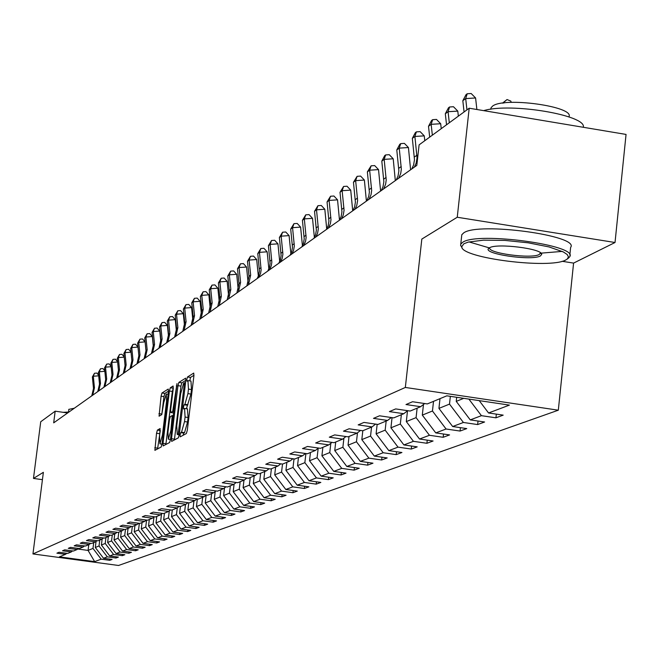 <?xml version="1.0" encoding="UTF-8"?>
<svg xmlns="http://www.w3.org/2000/svg" width="659" height="659" viewBox="0 0 659 659"><rect width="100%" height="100%" fill="white"/><g stroke="black" fill="none" stroke-linecap="round" stroke-linejoin="round"><path stroke-width="0.99" d="M180.08 434.948L180.195 436.843L186.357 433.556L187.313 430.212L193.911 375.745L193.738 373.076L187.494 376.989L186.835 379.329L186.95 381.182L187.939 380.605L188.466 389.115L187.922 393.621L184.907 404.313L184.116 404.774L183.457 407.105L183.573 408.975L184.553 408.448L185.08 417.065L184.528 421.579L181.522 432.213L180.731 432.634L180.08 434.948M193.96 375.276L190.509 377.434L189.776 380.877M188.12 380.63L190.962 381.05L191.497 389.56L190.953 394.066L186.406 408.72M157.402 430.088L156.529 433.26L154.89 450.352L161.175 447L162.065 443.812L168.449 391.603L168.259 389.049L161.949 393.003L161.076 396.191L159.066 416.2L161.785 414.61L163.737 402.707L166.233 394.074L166.603 400.96L162.411 435.286L159.923 443.861L159.552 436.868L160.112 428.564L157.402 430.088L160.302 430.508L157.575 448.919M43.37 472.322L33.469 478.426L40.726 421.752L55.175 411.175L53.692 422.847L416.809 165.384L419.099 144.873L469.192 108.216L457.247 217.248L421.826 239.077L405.334 387.451L32.95 553.939L43.37 472.322M171.505 438.729L171.661 441.398L178.325 437.848L179.256 434.553L185.789 380.803L185.632 378.167L178.886 382.385L177.971 385.672L171.505 438.729L174.487 439.149L174.404 439.94M169.627 442.494L163.152 445.937L163.004 443.301L169.396 391.009L170.294 387.772L173.103 386.017L173.251 388.612L170.648 409.923L170.796 412.542L172.691 411.447L176.991 383.579L170.533 439.248L169.627 442.494M405.334 387.451L558.313 410.195L118.529 565.48L32.95 553.939M109.872 559.137L109.723 560.315L112.104 559.433L103.521 558.272L107.318 556.847L115.959 558.016L118.398 557.11L109.715 555.941L113.603 554.474L122.343 555.661L124.848 554.738L116.058 553.544L120.045 552.044L128.892 553.239L131.446 552.3L122.558 551.089L126.643 549.548L135.597 550.767L138.217 549.804L129.222 548.576L133.406 546.995L142.468 548.23L145.161 547.242L136.051 545.998L140.342 544.383L149.519 545.636L152.278 544.614L143.061 543.354L147.459 541.698L156.751 542.967L159.577 541.92L150.244 540.644L154.766 538.938L164.165 540.223L167.073 539.153L157.625 537.859L162.262 536.113L171.785 537.414L174.767 536.319L165.195 535.001L169.956 533.205L179.602 534.531L182.667 533.403L172.971 532.068L177.864 530.223L187.634 531.566L190.78 530.404L180.961 529.053L185.986 527.159L195.888 528.518L199.125 527.332L189.174 525.956L194.339 524.004L204.372 525.388L207.7 524.16L197.609 522.768L202.923 520.767L213.104 522.175L216.523 520.907L206.292 519.49L211.761 517.43L222.075 518.864L225.6 517.562L215.229 516.121L220.856 513.995L231.317 515.453L234.942 514.111L224.422 512.653L230.213 510.461L240.823 511.944L244.555 510.568L233.896 509.077L239.86 506.829L250.626 508.328L254.473 506.911L243.649 505.395L249.802 503.072L260.717 504.605L264.679 503.138L253.707 501.606L260.05 499.209L271.129 500.766L275.215 499.25L264.07 497.693L270.618 495.222L281.863 496.804L286.08 495.247L274.77 493.657L281.525 491.103L292.942 492.718L297.3 491.103L285.808 489.489L292.785 486.853L304.384 488.492L308.882 486.836L297.217 485.181L304.417 482.462L316.196 484.134L320.842 482.421L308.997 480.74L316.444 477.923L328.413 479.628L333.215 477.857L321.172 476.144L328.882 473.236L341.041 474.966L346.016 473.129L333.775 471.383L341.749 468.376L354.105 470.147L359.254 468.244L346.815 466.465L355.069 463.351L367.64 465.155L372.969 463.186L360.316 461.366L368.875 458.145L381.66 459.982L387.187 457.939L374.312 456.086L383.184 452.741L396.191 454.619L401.924 452.502L388.826 450.616L398.028 447.14L411.265 449.059L417.213 446.86L403.885 444.932L413.432 441.324L426.908 443.285L433.087 441.003L419.519 439.026L429.446 435.286L443.169 437.288L449.586 434.915L435.764 432.897L446.085 429.009L460.064 431.052L466.745 428.589L452.659 426.521L463.401 422.468L477.643 424.569L484.596 421.999L470.246 419.89L481.424 415.672L495.947 417.814L503.188 415.137L488.558 412.979L509.399 405.112L446.827 395.82L427.32 403.926L412.542 401.743L405.985 404.535L420.648 406.702L424.668 403.53M109.723 560.315L101.181 559.161L94.657 561.625L59.417 556.863L65.505 554.334L56.913 553.173L59.055 552.258L67.688 553.428L71.221 551.962L62.531 550.784L64.73 549.845L73.462 551.031L77.087 549.524L68.289 548.329L70.546 547.374L79.377 548.568L83.092 547.028L74.187 545.817L76.502 544.836L85.439 546.047L89.245 544.466L80.241 543.247L82.606 542.233L91.65 543.469L95.555 541.846L86.436 540.602L88.866 539.573L98.026 540.817L102.021 539.153L92.795 537.892L95.283 536.838L104.559 538.098L108.661 536.393L99.32 535.116L101.873 534.029L111.264 535.314L115.473 533.559L106.008 532.266L108.636 531.154L118.142 532.456L122.467 530.652L112.887 529.342L115.572 528.197L125.21 529.515L129.65 527.67L119.938 526.335L122.706 525.157L132.459 526.5L137.023 524.605L127.187 523.246L130.029 522.043L139.914 523.403L144.609 521.45L134.642 520.075L137.558 518.831L147.583 520.215L152.402 518.213L142.295 516.821L145.301 515.536L155.458 516.944L160.417 514.877L150.178 513.46L153.267 512.15L163.556 513.575L168.663 511.45L158.275 510.008L161.455 508.657L171.9 510.107L177.147 507.924L166.62 506.458L169.89 505.066L180.484 506.54L185.887 504.292L175.212 502.801L178.581 501.367L189.322 502.866L194.891 500.552L184.059 499.036L187.527 497.553L198.425 499.077L204.175 496.688L193.178 495.156L196.761 493.624L207.816 495.173L213.738 492.71L202.577 491.144L206.275 489.571L217.495 491.153L223.607 488.607L212.28 487.017L216.094 485.395L227.487 487.001L233.797 484.373L222.289 482.759L226.226 481.078L237.8 482.709L244.308 480.007L232.627 478.352L236.696 476.622L248.451 478.286L255.181 475.485L243.311 473.805L247.512 472.017L259.457 473.706L266.409 470.814L254.349 469.101L258.699 467.256L270.833 468.977L278.032 465.987L265.766 464.241L270.264 462.321L282.604 464.084L290.051 460.987L277.587 459.208L282.241 457.222L294.787 459.018L302.506 455.814L289.828 453.993L294.647 451.942L307.407 453.771L315.406 450.451L302.506 448.598L307.506 446.464L320.488 448.334L328.775 444.891L315.661 442.996L320.842 440.789L334.055 442.7L342.655 439.125L329.302 437.189L334.681 434.899L348.133 436.843L357.063 433.136L343.463 431.159L349.056 428.778L362.747 430.772L372.03 426.908L358.175 424.89L363.99 422.419L377.945 424.454L387.591 420.442L373.48 418.374L379.526 415.796L393.744 417.88L403.786 413.712L389.403 411.595L395.697 408.918L410.186 411.051L420.648 406.702M99.764 540.092L99.031 545.973L95.3 547.481L96.049 541.459M95.3 547.481L103.521 558.272M99.031 545.973L107.318 556.847M71.221 551.962L72.581 550.908M105.951 537.522L105.218 543.469L101.387 545.018L102.129 539.07M101.387 545.018L109.715 555.941M105.218 543.469L113.603 554.474M77.087 549.524L78.47 548.445M112.302 534.886L111.552 540.907L107.631 542.489L108.381 536.517M107.631 542.489L116.058 553.544M111.552 540.907L120.045 552.044M83.092 547.028L84.509 545.924M118.801 532.184L118.043 538.271L114.032 539.902L114.781 533.848M114.032 539.902L122.558 551.089M118.043 538.271L126.643 549.548M89.245 544.466L90.703 543.337M125.465 529.408L124.708 535.578L120.589 537.25L121.347 531.121M120.589 537.25L129.222 548.576M124.708 535.578L133.406 546.995M95.555 541.846L97.046 540.685M132.311 526.483L131.536 532.818L127.311 534.523L128.077 528.32M127.311 534.523L136.051 545.998M131.536 532.818L140.342 544.383M102.021 539.153L103.554 537.966M139.354 523.328L138.538 529.984L134.205 531.731L134.98 525.454M134.205 531.731L143.061 543.354M138.538 529.984L147.459 541.698M108.661 536.393L110.234 535.174M146.578 520.083L145.721 527.068L141.281 528.872L142.056 522.513M141.281 528.872L150.244 540.644M145.721 527.068L154.766 538.938M115.473 533.559L117.088 532.307M153.967 516.994L153.102 524.086L148.539 525.931L149.329 519.49M148.539 525.931L157.625 537.859M153.102 524.086L162.262 536.113M122.467 530.652L124.123 529.366M161.529 514.012L160.672 521.022L155.994 522.916L156.784 516.392M155.994 522.916L165.195 535.001M160.672 521.022L169.956 533.205M129.65 527.67L131.347 526.352M169.297 510.956L168.457 517.867L163.646 519.819L164.453 513.204M163.646 519.819L172.971 532.068M168.457 517.867L177.864 530.223M137.023 524.605L138.777 523.246M177.279 507.825L176.455 514.63L171.505 516.631L172.32 509.934M171.505 516.631L180.961 529.053M176.455 514.63L185.986 527.159M144.609 521.45L146.405 520.058M185.5 504.448L184.677 511.302L179.586 513.361L180.418 506.532M179.586 513.361L189.174 525.956M184.677 511.302L194.339 524.004M152.402 518.213L154.247 516.771M193.96 500.931L193.128 507.883L187.897 510L188.771 502.784M187.897 510L197.609 522.768M193.128 507.883L202.923 520.767M160.417 514.877L162.32 513.402M202.667 497.314L201.819 504.366L196.44 506.54L197.354 498.929M196.44 506.54L206.292 519.49M201.819 504.366L211.761 517.43M168.663 511.45L170.615 509.926M211.63 493.591L210.773 500.741L205.237 502.982L206.176 495.131M205.237 502.982L215.229 516.121M210.773 500.741L220.856 513.995M177.147 507.924L179.166 506.359M220.856 489.761L219.991 497.01L214.282 499.316L215.213 491.565M214.282 499.316L224.422 512.653M219.991 497.01L230.213 510.461M185.887 504.292L187.963 502.677M230.353 485.807L229.48 493.171L223.607 495.543L224.513 487.907M223.607 495.543L233.896 509.077M229.48 493.171L239.86 506.829M194.891 500.552L197.025 498.879M240.148 481.737L239.258 489.209L233.204 491.663L234.102 484.134M233.204 491.663L243.649 505.395M239.258 489.209L249.802 503.072M204.175 496.688L206.374 494.975M250.239 477.536L249.349 485.123L243.105 487.652L243.995 480.139M243.105 487.652L253.707 501.606M249.349 485.123L260.05 499.209M213.738 492.71L216.012 490.939M260.651 473.211L259.745 480.913L253.311 483.525L254.209 475.889M253.311 483.525L264.07 497.693M259.745 480.913L270.618 495.222M223.607 488.607L225.955 486.779M271.401 468.747L270.487 476.572L263.839 479.258L264.745 471.506M263.839 479.258L274.77 493.657M270.487 476.572L281.525 491.103M233.797 484.373L236.21 482.487M282.505 464.068L281.566 472.083L274.704 474.859L275.627 466.984M274.704 474.859L285.808 489.489M281.566 472.083L292.785 486.853M244.308 480.007L246.812 478.055M294.013 458.911L293.016 467.445L285.932 470.32L286.854 462.313M285.932 470.32L297.217 485.181M293.016 467.445L304.417 482.462M255.181 475.485L257.76 473.467M305.908 453.557L304.853 462.659L297.522 465.625L298.469 457.494M297.522 465.625L308.997 480.74M304.853 462.659L316.444 477.923M266.409 470.814L269.078 468.73M318.182 448.277L317.094 457.7L309.516 460.773L310.463 452.502M309.516 460.773L321.172 476.144M317.094 457.7L328.882 473.236M278.032 465.987L280.792 463.829M330.826 443.285L329.764 452.576L321.913 455.748L322.877 447.346M321.913 455.748L333.775 471.383M329.764 452.576L341.749 468.376M290.051 460.987L292.909 458.755M343.916 438.136L342.878 447.263L334.747 450.558L335.728 442M334.747 450.558L346.815 466.465M342.878 447.263L355.069 463.351M302.506 455.814L305.463 453.491M357.475 432.806L356.461 441.769L348.043 445.179L349.031 436.472M348.043 445.179L360.316 461.366M356.461 441.769L368.875 458.145M315.406 450.451L318.47 448.046M371.552 427.106L370.547 436.069L361.816 439.602L362.821 430.739M361.816 439.602L374.312 456.086M370.547 436.069L383.184 452.741M328.775 444.891L331.963 442.395M386.174 421.027L385.161 430.154L376.1 433.82L377.162 424.338M376.1 433.82L388.826 450.616M385.161 430.154L398.028 447.14M342.655 439.125L345.959 436.53M401.356 414.717L400.326 424.009L390.927 427.815L392.056 417.641M390.927 427.815L403.885 444.932M400.326 424.009L413.432 441.324M357.063 433.136L360.489 430.442M417.131 408.16L416.084 417.633L406.315 421.587L407.509 410.771M406.315 421.587L419.519 439.026M416.084 417.633L429.446 435.286M372.03 426.908L375.589 424.108M433.523 401.347L432.461 411.002L422.304 415.112L423.482 404.469M422.304 415.112L435.764 432.897M432.461 411.002L446.085 429.009M387.591 420.442L391.298 417.526M450.352 396.339L449.504 404.107L438.935 408.382L439.998 398.654M438.935 408.382L452.659 426.521M449.504 404.107L463.401 422.468M403.786 413.712L407.641 410.672M463.763 398.333L456.242 401.38L456.687 397.286M456.242 401.38L470.246 419.89M468.895 399.099L481.424 415.672M479.225 400.631L488.558 412.979M562.086 261.285L573.585 263.098L615.028 242.504L457.247 217.248M615.028 242.504L626.05 134.428L469.192 108.216M33.469 478.426L42.431 479.678M573.585 263.098L558.313 410.195M67.613 412.971L55.175 411.175M88.784 544.655L88.067 550.413L92.993 548.42L93.718 542.604M77.746 549.013L88.067 550.413L94.657 561.625M92.993 548.42L101.181 559.161M65.505 554.334L66.823 553.313M496.342 414.132L495.947 417.814M478.022 421.035L477.643 424.569M460.435 427.666L460.064 431.052M443.523 434.034L443.169 437.288M427.254 440.154L426.908 443.285M411.595 446.052L411.265 449.059M396.512 451.72L396.191 454.619M381.973 457.189L381.66 459.982M367.944 462.461L367.64 465.155M354.402 467.552L354.105 470.147M341.321 472.462L341.041 474.966M328.684 477.207L328.413 479.628M316.468 481.795L316.196 484.134M304.639 486.235L304.384 488.492M293.197 490.527L292.942 492.718M282.11 494.687L281.863 496.804M271.368 498.715L271.129 500.766M260.948 502.619L260.717 504.605M250.848 506.4L250.626 508.328M241.046 510.074L240.823 511.944M231.531 513.641L231.317 515.453M222.289 517.101L222.075 518.864M213.302 520.462L213.104 522.175M204.57 523.732L204.372 525.388M196.085 526.912L195.888 528.518M187.823 530.001L187.634 531.566M179.792 533.007L179.602 534.531M171.966 535.932L171.785 537.414M164.346 538.782L164.165 540.223M156.924 541.558L156.751 542.967M149.684 544.26L149.519 545.636M142.632 546.896L142.468 548.23M135.754 549.466L135.597 550.767M129.049 551.97L128.892 553.239M122.5 554.417L122.343 555.661M116.108 556.806L115.959 558.016M183.111 435.294L183.754 433.07L184.545 432.642L187.568 422.015L184.528 421.579M187.42 408.942L188.112 417.501L187.568 422.015M185.838 380.342L181.859 382.821L180.937 386.108L174.487 439.149M178.21 434.001L184.479 382.731L183.614 383.258L180.64 393.86L176.744 425.903L177.255 434.487L179.306 434.157M173.301 388.151L172.328 391.438L165.87 444.495M173.663 412.938L170.796 412.542M167.946 432.09L168.342 439.174L170.887 430.459L172.23 415.541L170.343 416.628L169.437 419.865L167.946 432.09M168.498 391.149L164.841 393.423L163.959 396.611L161.768 414.618M502.471 103.142L507.051 99.55L510.791 101.082L511.277 102.376M504.127 102.919L503.319 103.018M507.051 99.55L502.825 103.092M466.943 109.864L465.691 98.578L462.824 100.72L464.068 111.964M462.824 100.72L466.061 94.624L467.215 93.759L471.169 93.52L475.592 97.969L476.877 109.501M475.592 97.969L465.691 98.578L467.215 93.759M565.826 259.934L567.267 259.028L568.462 256.878L567.152 254.489L563.354 251.952L549.079 246.944L528.263 242.825L504.901 240.411L483.533 240.156L468.252 242.092L463.829 243.772L461.737 246.754C460.814 258.056 550.224 269.358 565.826 259.934M462.091 247.751L460.575 245.346L460.765 244.143L462.7 242.29C477.454 231.424 579.228 245.288 569.648 256.804L568.495 258.064M540.454 255.914C531.854 261.244 481.045 253.682 488.896 248.212L489.448 247.833C496.433 242.916 542.645 248.682 541.698 254.349L540.454 255.914M489.901 247.611L489.892 247.636C486.004 252.982 531.706 259.251 539.342 254.432L540.487 252.759L540.405 253.509M483.69 110.638C510.47 102.367 587.218 115.284 583.297 127.286M490.955 107.936L490.815 109.246L490.955 107.936L492.43 106.247C503.394 96.543 575.505 106.61 568.865 116.89M461.638 236.177L461.794 234.744L463.73 232.858C478.5 221.811 580.225 235.683 570.628 247.389L569.829 255.132M562.226 251.4L540.709 253.171M489.299 247.899L468.994 241.911M63.14 412.328L68.948 412.023M68.849 409.371L74.319 408.218M449.298 122.772L448.079 111.709L445.319 113.768L446.538 124.798M445.319 113.768L448.482 107.804L449.586 106.98L453.474 106.733L457.791 111.107L458.351 116.149M457.791 111.107L448.079 111.709L449.586 106.98M432.345 135.177L431.159 124.329L428.507 126.306L429.693 137.121M428.507 126.306L431.596 120.465L432.658 119.674L436.472 119.427L440.69 123.727L441.242 128.67M440.69 123.727L431.159 124.329L432.658 119.674M411.784 168.951L413.605 164.964L414.486 159.733L412.336 138.357L414.89 136.454L416.389 131.874L420.129 131.635L424.256 135.861L424.783 140.713M414.338 167.139L416.159 163.144L417.048 157.896L414.89 136.454L424.256 135.861M412.336 138.357L415.368 132.64L416.389 131.874M396.224 179.989L398.011 176.077L398.884 170.936L396.784 149.955L399.239 148.127L400.73 143.621L404.404 143.382L408.432 147.534L410.598 169.791M398.679 178.243L400.713 173.49L401.347 169.165L399.239 148.127L408.432 147.534M396.784 149.955L399.741 144.354L400.73 143.621M381.231 190.608L382.994 186.769L383.851 181.719L381.808 161.125L384.164 159.363L385.647 154.923L389.263 154.692L393.201 158.778L395.318 180.624M383.596 188.935L385.606 184.265L386.223 180.022L384.164 159.363L393.201 158.778M381.808 161.125L384.699 155.631L385.647 154.923M366.791 200.847L368.76 196.275L369.369 192.115L367.368 171.892L369.65 170.195L371.116 165.821L374.666 165.582L378.53 169.602L380.597 191.061M369.073 199.232L371.042 194.644L371.66 190.476L369.65 170.195L378.53 169.602M367.368 171.892L371.116 165.821M352.87 210.723L354.575 207.017L355.407 202.14L353.455 182.271L355.646 180.632L357.112 176.324L360.597 176.093L364.378 180.047L366.404 201.127M355.069 209.167L356.774 205.443L357.615 200.558L355.646 180.632L364.378 180.047M353.455 182.271L357.112 176.324M339.434 220.246L341.115 216.597L341.939 211.811L340.019 192.28L342.145 190.698L343.594 186.456L347.029 186.225L350.728 190.121L352.705 210.839M341.551 218.747L343.24 215.089L344.064 210.287L342.145 190.698L350.728 190.121M340.019 192.28L343.594 186.456M326.46 229.447L328.116 225.856L328.932 221.144L327.053 201.951L329.105 200.427L330.546 196.242L333.924 196.011L337.548 199.85L339.484 220.164M328.512 227.989L330.398 223.632L330.983 219.669L329.105 200.427L337.548 199.85M327.053 201.951L330.546 196.242M313.931 238.327L315.562 234.802L316.369 230.172L314.532 211.292L316.509 209.817L317.943 205.699L321.262 205.468L324.821 209.241L326.716 229.019M315.916 236.927L317.547 233.385L318.355 228.747L316.509 209.817L324.821 209.241M314.532 211.292L317.943 205.699M301.822 246.911L303.428 243.443L304.219 238.887L302.423 220.32L304.334 218.895L305.76 214.834L309.03 214.603L312.514 218.327L314.376 237.569M303.733 245.56L305.562 241.342L306.138 237.512L304.334 218.895L312.514 218.327M302.423 220.32L305.76 214.834M290.108 255.222L291.69 251.804L292.472 247.323L290.71 229.052L292.563 227.676L293.972 223.665L297.193 223.442L300.611 227.108L302.44 245.823M291.962 253.904L293.543 250.486L294.326 245.988L292.563 227.676L300.611 227.108M290.71 229.052L293.972 223.665M314.368 236.556L314.829 236.672M278.773 263.254L280.33 259.893L281.105 255.478L279.383 237.504L281.171 236.169L282.571 232.215L285.742 231.993L289.095 235.609L290.883 253.806M280.569 261.985L282.126 258.616L282.9 254.193L281.171 236.169L289.095 235.609M279.383 237.504L282.571 232.215M302.432 245.041L302.951 244.72M302.909 244.703L302.432 245.107M267.801 271.038L269.547 267.019L270.099 263.378L268.411 245.683L270.141 244.39L271.533 240.494L274.655 240.271L277.95 243.838L279.696 261.524M269.539 269.803L271.286 265.783L271.837 262.134L270.141 244.39L277.95 243.838M268.411 245.683L271.533 240.494M257.167 278.576L258.682 275.314L259.44 271.038L257.776 253.608L259.457 252.356L260.84 248.517L263.913 248.295L267.15 251.804L268.864 268.987M258.847 277.381L260.577 273.419L261.121 269.828L259.457 252.356L267.15 251.804M257.776 253.608L260.84 248.517M246.87 285.882L249.028 276.294L247.479 261.293L249.102 260.083L250.478 256.285L253.501 256.071L256.68 259.531L258.353 276.212M248.492 284.721L250.667 275.116L249.102 260.083L256.68 259.531M247.479 261.293L250.478 256.285M236.878 292.967L239.011 283.518L237.487 268.74L239.069 267.562L240.428 263.822L243.41 263.608L246.532 267.019L248.171 283.213M238.459 291.838L240.593 282.373L239.069 267.562L246.532 267.019M237.487 268.74L240.428 263.822M227.182 299.837L229.291 290.528L227.792 275.973L229.332 274.828L230.675 271.129L233.616 270.915L236.688 274.284L238.278 289.993M228.714 298.749L230.831 289.416L229.332 274.828L236.688 274.284M227.792 275.973L230.675 271.129M217.775 306.501L219.859 297.333L218.384 282.983L219.875 281.871L221.218 278.23L224.118 278.016L227.133 281.335L228.681 296.566M219.266 305.447L221.35 296.253L219.875 281.871L227.133 281.335M218.384 282.983L221.218 278.23M208.648 312.976L210.699 303.939L209.257 289.795L210.699 288.716L212.025 285.116L214.892 284.902L217.857 288.189L219.365 302.934M210.089 311.954L212.149 302.893L210.699 288.716L217.857 288.189M209.257 289.795L212.025 285.116M199.776 319.269L201.802 310.356L200.385 296.41L201.786 295.364L203.104 291.805L205.921 291.599L208.845 294.837L210.303 309.12M201.176 318.272L203.211 309.335L201.786 295.364L208.845 294.837M200.385 296.41L203.104 291.805M191.151 325.381L193.161 316.592L191.761 302.835L193.128 301.822L194.43 298.313L197.214 298.099L200.089 301.303L201.497 315.117M192.519 324.417L194.529 315.603L193.128 301.822L200.089 301.303M191.761 302.835L194.43 298.313M182.774 331.32L184.751 322.655L183.375 309.087L184.709 308.099L186.003 304.631L188.746 304.425L191.58 307.58L192.93 320.933M184.1 330.381L186.085 321.691L184.709 308.099L191.58 307.58M183.375 309.087L186.003 304.631M174.619 337.103L176.579 328.544L175.228 315.167L176.521 314.203L177.806 310.776L180.508 310.578L183.301 313.692L184.602 326.559M175.912 336.189L177.872 327.614L176.521 314.203L183.301 313.692M175.228 315.167L177.806 310.776M166.686 342.729L168.622 334.286L167.295 321.081L168.547 320.142L169.824 316.765L172.501 316.559L175.245 319.64L176.497 332.012M167.946 341.84L169.882 333.372L168.547 320.142L175.245 319.64M167.295 321.081L169.824 316.765M158.967 348.199L160.887 339.863L159.577 326.839L160.796 325.925L162.065 322.581L164.701 322.383L167.402 325.422L168.597 337.276M160.195 347.334L162.106 338.981L160.796 325.925L167.402 325.422M159.577 326.839L162.065 322.581M151.455 353.529L153.349 345.3L152.056 332.449L153.25 331.559L154.503 328.248L157.106 328.05L159.766 331.057L160.903 342.342M152.641 352.68L154.544 344.443L153.25 331.559L159.766 331.057M152.056 332.449L154.503 328.248M144.132 358.718L146.001 350.596L144.733 337.902L145.894 337.037L147.138 333.775L149.717 333.578L152.336 336.543L153.399 347.169M145.293 357.895L147.171 349.756L145.894 337.037L152.336 336.543M144.733 337.902L147.138 333.775M136.998 363.776L138.851 355.753L137.599 343.224L138.728 342.383L139.963 339.154L142.509 338.957L145.095 341.889L146.067 351.626M138.135 362.977L139.988 354.937L138.728 342.383L145.095 341.889M137.599 343.224L139.963 339.154M130.045 368.702L131.882 360.786L130.647 348.413L131.751 347.59L132.978 344.393L135.49 344.196L137.978 347.038M131.149 367.92L132.986 359.987L131.751 347.59L137.986 347.104M130.647 348.413L132.978 344.393M123.274 373.513L125.078 365.687L123.867 353.463L124.946 352.664L126.157 349.509L128.637 349.311L131.009 352.013M124.345 372.747L126.157 364.913L124.946 352.664L131.026 352.186M123.867 353.463L126.157 349.509M116.659 378.192L118.455 370.465L117.253 358.397L118.307 357.615L119.51 354.493L121.964 354.295L124.205 356.865M117.714 377.45L119.501 369.707L118.307 357.615L124.23 357.145M117.253 358.397L119.51 354.493M110.218 382.764L111.989 375.136L110.803 363.208L111.832 362.442L113.027 359.353L115.449 359.163L117.574 361.602M111.239 382.039L113.01 374.394L111.832 362.442L117.615 361.989M110.803 363.208L113.027 359.353M103.924 387.228L105.671 379.683L104.509 367.895L105.506 367.154L106.7 364.097L109.089 363.908L111.107 366.223M104.921 386.52L106.676 378.958L105.506 367.154L111.149 366.709M104.509 367.895L106.7 364.097M97.779 391.586L99.509 384.131L98.364 372.483L99.344 371.75L100.522 368.735L102.886 368.546L104.789 370.737M98.751 390.894L100.489 383.423L99.344 371.75L104.847 371.314M98.364 372.483L100.522 368.735M91.782 395.837L93.496 388.464L92.367 376.956L93.314 376.248L94.484 373.258L96.824 373.068L98.628 375.152M92.73 395.161L94.451 387.78L93.314 376.248L98.693 375.819M92.367 376.956L94.484 373.258M184.545 432.642L181.522 432.213M188.112 417.501L185.08 417.065M187.14 405.211L184.116 404.774M187.93 404.75L184.907 404.313M190.953 394.066L187.922 393.621M191.497 389.56L188.466 389.115M190.509 377.434L187.494 376.989M183.754 433.07L180.731 432.634M180.937 386.108L177.971 385.672M181.859 382.821L178.886 382.385M179.594 431.793L178.861 431.694M185.319 384.683L184.586 384.576M185.533 382.904L184.545 382.755M179.24 434.709L177.386 434.438M165.944 443.721L163.004 443.301M172.328 391.438L169.396 391.009M173.226 388.2L170.294 387.772M173.737 412.946L170.846 412.526M173.902 411.628L172.691 411.447M174.305 408.292L173.597 408.185M177.024 385.993L176.315 385.886M171.595 430.566L170.887 430.459M173.095 418.284L172.378 418.177M173.399 415.738L172.32 415.582M163.094 435.385L162.411 435.286M167.295 401.059L166.603 400.96M161.826 414.05L158.934 413.638M163.959 396.611L161.076 396.191M164.841 393.423L161.949 393.003M157.649 448.161L154.75 447.749M159.42 433.671L156.529 433.26M414.379 157.04L416.941 155.203M398.777 168.292L401.24 166.521M383.752 179.133L386.125 177.419M369.279 189.57L371.561 187.922M355.316 199.644L357.516 198.054M341.848 209.356L343.973 207.824M328.841 218.73L330.892 217.256M316.279 227.792L318.264 226.367M304.137 236.556L306.056 235.172M292.39 245.024L294.243 243.682M281.022 253.221L282.818 251.927M270.017 261.153L271.763 259.901M259.358 268.847L261.046 267.628M249.028 276.294L250.667 275.116M239.011 283.518L240.593 282.373M229.291 290.528L230.831 289.416M219.859 297.333L221.35 296.253M210.699 303.939L212.149 302.893M201.802 310.356L203.211 309.335M193.161 316.592L194.529 315.603M184.751 322.655L186.085 321.691M176.579 328.544L177.872 327.614M168.622 334.286L169.882 333.372M160.887 339.863L162.106 338.981M153.349 345.3L154.544 344.443M146.001 350.596L147.171 349.756M138.851 355.753L139.988 354.937M131.882 360.786L132.986 359.987M125.078 365.687L126.157 364.913M118.455 370.465L119.501 369.707M111.989 375.136L113.01 374.394M105.671 379.683L106.676 378.958M99.509 384.131L100.489 383.423M93.496 388.464L94.451 387.78M187.576 408.893L184.718 408.473M185.533 382.887L184.512 382.731M179.232 434.775L177.255 434.487M170.508 439.479L168.342 439.174M173.408 415.714L172.279 415.549M162.015 444.158L159.923 443.861M168.111 394.346L166.365 394.09M567.267 259.028L568.684 257.916M461.794 234.744L460.765 244.143M540.52 252.949L541.698 254.349M461.737 246.754L460.575 245.346M68.511 412.023L68.857 409.28"/></g></svg>
